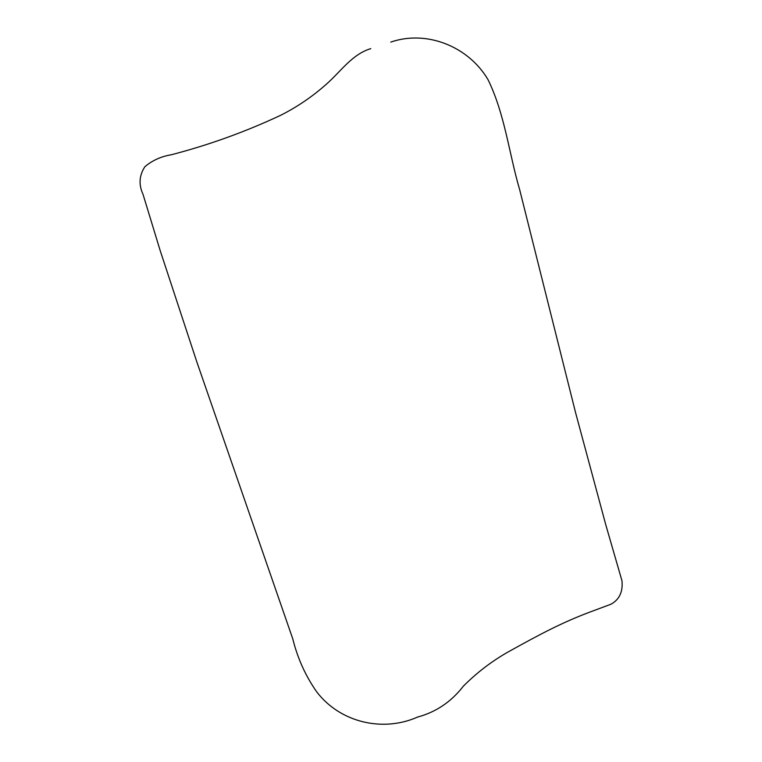 <?xml version="1.0" encoding="UTF-8"?>
<svg xmlns="http://www.w3.org/2000/svg" width="762" height="762" viewBox="0 0 762 762"><rect width="100%" height="100%" fill="white"/><g stroke="black" fill="none" stroke-linecap="round" stroke-linejoin="round"><path stroke-width="1.14" d="M390.763 42.101C426.139 29.832 468.068 45.958 487.956 79.524C504.968 114.243 508.968 153.41 519.713 189.862L575.596 412.737L605.752 524.685L621.982 580.834C623.03 591.836 619.344 599.637 610.924 604.237L588.921 612.438C561.68 622.821 541.706 633.298 507.825 652.12C491.5 661.435 476.669 672.798 463.325 686.21C451.218 701.831 435.988 712.108 417.633 717.042C383.448 732.32 340.462 722.976 316.687 691.82C305.552 675.923 297.58 658.292 292.789 638.918L196.844 361.96L160.144 250.469L143.056 194.434C138.532 184.642 139.16 175.384 144.942 166.649C152.371 160.411 161.106 156.467 171.155 154.8C208.893 144.999 245.383 131.836 280.645 115.3C297.39 106.871 312.858 96.298 327.05 83.591C341.014 71.161 352.358 54.131 370.789 48.644"/></g></svg>
